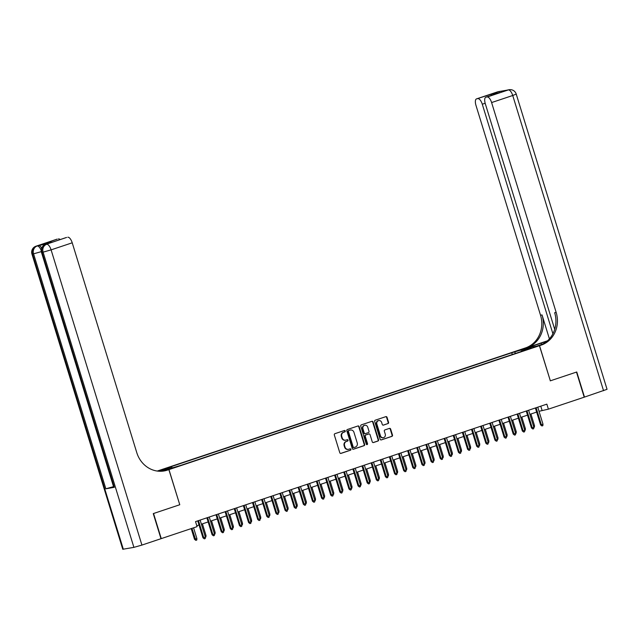 <?xml version="1.0" encoding="UTF-8"?>
<svg xmlns="http://www.w3.org/2000/svg" width="639" height="639" viewBox="0 0 639 639"><rect width="100%" height="100%" fill="white"/><g stroke="black" fill="none" stroke-linecap="round" stroke-linejoin="round"><path stroke-width="0.96" d="M345.276 430.982A0.727 0.663 79.9 0 0 344.437 430.502L334.924 433.681A1.03 0.943 79.9 0 0 334.325 434.967L339.788 452.708A1.03 0.943 79.9 0 0 340.986 453.394L350.499 450.215A0.727 0.663 79.9 0 0 350.164 448.81A0.727 0.663 79.9 0 0 350.076 448.834L348.846 449.241A3.307 3.019 79.9 0 1 345.012 447.052L344.557 445.567A3.307 3.019 79.9 0 1 346.45 441.461L347.68 441.046A0.727 0.663 79.9 0 0 347.257 439.664L346.026 440.079A3.307 3.019 79.9 0 1 342.192 437.883L341.737 436.405A3.307 3.019 79.9 0 1 343.63 432.291L344.86 431.876A0.727 0.663 79.9 0 0 345.276 430.982M345.419 440.207A3.307 3.019 79.9 0 1 341.769 437.955L341.314 436.477A3.307 3.019 79.9 0 1 343.207 432.363L344.437 431.956A0.727 0.663 79.9 0 0 344.285 430.55M340.659 453.434L350.076 450.287A0.727 0.663 79.9 0 0 349.932 448.882M348.239 449.377A3.307 3.019 79.9 0 1 344.589 447.124L344.133 445.647A3.307 3.019 79.9 0 1 346.026 441.533L347.257 441.118A0.727 0.663 79.9 0 0 347.113 439.72M517.542 350.739L522.119 349.509L517.542 350.739M387.977 423.601A1.03 0.943 79.9 0 0 388.568 422.315L387.042 417.339A1.03 0.943 79.9 0 0 385.844 416.652L375.269 420.19A1.03 0.943 79.9 0 0 374.678 421.476L380.133 439.217A1.03 0.943 79.9 0 0 381.339 439.904L391.907 436.365A1.03 0.943 79.9 0 0 392.498 435.079L390.645 429.073A1.03 0.943 79.9 0 0 389.447 428.386L384.926 429.895A1.03 0.943 79.9 0 0 384.335 431.181L385.253 434.161A2.764 2.524 79.9 0 1 383.336 437.683A2.764 2.524 79.9 0 1 380.461 435.766L376.866 424.088A2.764 2.524 79.9 0 1 378.775 420.566A2.764 2.524 79.9 0 1 381.659 422.483L382.258 424.432A1.03 0.943 79.9 0 0 383.456 425.119L387.553 423.681A1.03 0.943 79.9 0 0 388.145 422.395L386.619 417.419A1.03 0.943 79.9 0 0 385.74 416.684M550.251 380.852L576.49 372.082L584.206 397.186L548.39 409.16L546.848 404.144L195.534 521.616L197.076 526.64L161.26 538.613L153.544 513.508L179.775 504.738L168.96 469.593L539.436 345.707L550.347 380.82L539.532 345.675L541.081 345.164A26.303 24.01 79.9 0 0 556.17 312.431L491.607 102.559A6.31 2.556 -108.5 0 0 487.222 96.992L508.34 89.923L497.765 91.8L476.646 98.869L491.575 94.069L499.658 92.631L485.824 97.248A6.31 2.556 -108.5 0 0 485.289 103.686L554.708 329.341M359.182 426.652A1.03 0.943 79.9 0 0 357.984 425.973L347.416 429.504A1.03 0.943 79.9 0 0 346.825 430.79L352.281 448.53A1.03 0.943 79.9 0 0 353.479 449.217L364.046 445.687A1.03 0.943 79.9 0 0 364.645 444.401L359.182 426.652L358.759 426.732A1.03 0.943 79.9 0 0 357.888 426.005M361.347 424.847L371.914 421.317A1.03 0.943 79.9 0 1 373.112 421.996L378.568 439.744A1.03 0.943 79.9 0 1 377.976 441.022L373.456 442.539A1.03 0.943 79.9 0 1 372.257 441.853L370.045 434.656A1.03 0.943 79.9 0 0 368.839 433.969L365.843 434.975A1.03 0.943 79.9 0 0 365.252 436.261L367.553 443.754A0.727 0.663 79.9 0 1 366.299 444.169L360.747 426.133A1.03 0.943 79.9 0 1 361.347 424.847M163.328 469.601L158.903 470.799L163.328 469.601M157.242 471.055L523.788 348.487L539.436 345.707M168.96 469.593L159.558 471.262M512.294 354.525L511.751 352.768L168.648 467.5L171.611 466.973L172.242 467.772M511.751 352.768L524.747 348.886L531.177 347.752L521.144 351.107L524.1 350.579L180.997 465.312L168.001 469.194L161.571 470.328L171.611 466.973M539.02 411.3L548.39 409.16M196.804 525.737L199.025 524.994M201.389 524.196L208.146 521.943M210.519 521.144L217.268 518.892M219.64 518.093L226.398 515.841M228.77 515.042L235.519 512.79M237.892 511.991L244.649 509.738M247.013 508.94L253.771 506.687M256.143 505.888L262.901 503.636M265.265 502.837L272.022 500.585M274.395 499.786L281.144 497.533M283.516 496.735L290.274 494.482M292.646 493.683L299.395 491.431M301.768 490.632L308.525 488.38M310.889 487.581L317.647 485.328M320.019 484.53L326.769 482.277M329.141 481.479L335.898 479.226M338.271 478.427L345.02 476.175M347.392 475.376L354.15 473.116M356.514 472.325L363.272 470.064M365.644 469.274L372.401 467.013M374.766 466.222L381.523 463.962M383.895 463.171L390.645 460.911M393.017 460.12L399.774 457.859M402.147 457.069L408.896 454.808M411.268 454.017L418.026 451.757M420.39 450.966L427.148 448.706M429.52 447.915L436.269 445.655M438.642 444.864L445.399 442.603M447.771 441.813L454.521 439.552M456.893 438.761L463.65 436.501M466.015 435.71L472.772 433.45M475.144 432.659L481.902 430.398M484.266 429.608L491.024 427.347M493.396 426.556L500.145 424.296M502.518 423.505L509.275 421.245M511.647 420.454L518.397 418.194M520.769 417.403L527.526 415.142M529.891 414.352L536.648 412.091M540.778 406.172L542.048 410.286M521.144 351.107L521.089 351.586M515.633 353.415L514.714 352.249M524.747 348.886L524.595 349.948M179.775 504.738L168.872 469.625L167.322 470.144A26.303 24.01 -100.1 0 1 164.191 470.935A26.303 24.01 -100.1 0 1 136.786 452.668L72.223 242.804L51.096 249.865L141.922 545.083L160.988 538.701L153.264 513.604L179.687 504.77M353.151 449.257L363.623 445.758A1.03 0.943 79.9 0 0 364.222 444.472L358.759 426.732M348.822 430.558A0.727 0.663 79.9 0 0 348.415 431.453L353.199 447.028A0.727 0.663 79.9 0 0 354.038 447.508L355.34 447.076A3.307 3.019 79.9 0 0 357.233 442.963L353.958 432.315A3.307 3.019 79.9 0 0 350.124 430.119L348.399 430.63A0.727 0.663 79.9 0 0 347.991 431.533L348.415 431.453M353.87 447.54L353.615 447.58A0.727 0.663 79.9 0 1 352.776 447.1L347.991 431.533M350.308 430.063A3.307 3.019 79.9 0 0 349.701 430.199L350.124 430.119M348.399 430.63L349.701 430.199M373.128 442.579L377.553 441.102A1.03 0.943 79.9 0 0 378.144 439.816L372.689 422.075A1.03 0.943 79.9 0 0 371.818 421.349M368.671 434.001A1.03 0.943 79.9 0 0 368.423 434.049L365.42 435.047A1.03 0.943 79.9 0 0 364.829 436.333L367.129 443.825L367.553 443.754M366.834 444.672A0.727 0.663 79.9 0 0 367.129 443.825M367.744 427.187A2.764 2.524 79.9 0 0 364.869 425.27A2.764 2.524 79.9 0 0 362.952 428.793L364.222 432.907A1.03 0.943 79.9 0 0 365.42 433.593L368.415 432.587A1.03 0.943 79.9 0 0 369.015 431.309L367.744 427.187M364.653 425.318A2.764 2.524 79.9 0 0 362.529 428.865L362.952 428.793M364.997 433.665A1.03 0.943 79.9 0 1 363.799 432.986L362.529 428.865M383.128 425.159L387.553 423.681M378.568 420.614A2.764 2.524 79.9 0 0 376.443 424.16L376.866 424.088M383.12 437.715A2.764 2.524 79.9 0 1 380.037 435.838L376.443 424.16M381.012 439.944L391.483 436.445A1.03 0.943 79.9 0 0 392.074 435.159L390.221 429.144A1.03 0.943 79.9 0 0 389.351 428.418M196.9 538.597L196.764 540.051L195.853 540.362L194.496 539.284L196.9 538.597L193.577 527.806M195.853 540.362L191.94 528.357M194.496 539.284L191.213 528.597M197.755 520.873L202.954 537.782L203.713 537.647L198.481 520.633M205.359 537.095L205.231 538.549L204.312 538.861L203.713 537.647L205.359 537.095L200.127 520.082M204.312 538.861L202.954 537.782M46.727 244.114A6.31 2.556 71.5 0 1 46.871 244.058A6.31 2.556 71.5 0 1 47.014 244.018L38.556 245.52A6.31 2.556 71.5 0 1 41.663 248.108M168.872 469.625L162.953 471.119M53.029 241.973L44.818 243.459L57.254 239.106L38.556 245.52M58.5 238.882A6.31 2.556 71.5 0 1 60.154 239.585M141.922 545.083L133.902 547.359L122.768 549.268L31.95 254.05L32.509 254.026L123.327 549.236M113.542 486.63L105.85 488.803L114.309 487.301L113.75 487.325L41.471 252.357L42.03 252.333L114.309 487.301M66.296 237.548A6.31 2.556 71.5 0 1 66.432 237.484A6.31 2.556 71.5 0 1 66.584 237.452L52.893 242.029M47.014 244.018L66.584 237.452M67.83 237.229A6.31 2.556 71.5 0 1 72.223 242.804M167.322 470.144L165.797 470.416A26.303 24.01 -100.1 0 1 163.432 471.063M44.818 243.459L53.005 241.973L66.432 237.484M603.551 390.717L512.734 95.499L516.232 94.093L607.05 389.311L584.485 397.091L576.761 371.994L550.347 380.82M546.84 341.354A11.837 0.647 -17.1 0 0 541.225 343.135L526.943 347.912L523.876 348.455L525.434 347.935A26.303 24.01 79.9 0 0 540.522 315.203L475.959 105.339A6.31 2.556 -108.5 0 1 476.494 98.901L497.621 91.84A6.31 2.556 71.5 0 1 497.765 91.8A6.31 5.759 79.9 0 1 498.516 91.609A6.31 6.31 0 0 0 497.621 91.84A6.31 2.556 71.5 0 0 497.477 91.896M539.532 345.675L536.464 346.226L542.503 344.205M547.479 340.803L526.951 347.664A26.303 24.01 79.9 0 0 542.04 314.939L549.404 338.87M499.658 92.631L487.222 96.992M552.903 333.766L482.285 104.221A6.31 2.556 -108.5 0 0 477.892 98.646M541.081 345.164L539.556 345.427A26.303 24.01 79.9 0 0 554.652 312.703L556.17 312.431M491.239 95.435L491.575 94.069M204.991 535.889L206.022 535.546L202.427 523.852M206.022 535.546L205.894 537L205.351 537.183M214.113 532.838L215.151 532.495L211.549 520.801M215.151 532.495L215.016 533.948L214.48 534.132M223.243 529.787L224.273 529.443L220.679 517.75M224.273 529.443L224.145 530.897L223.602 531.081M232.364 526.736L233.403 526.392L229.8 514.699M233.403 526.392L233.267 527.846L232.724 528.03M206.876 517.822L212.084 534.731L212.843 534.595L207.611 517.582M214.488 534.044L214.353 535.498L213.442 535.809L212.843 534.595L214.488 534.044L209.249 517.031M213.442 535.809L212.084 534.731M216.006 514.77L221.206 531.68L221.965 531.544L216.733 514.531M223.61 530.993L223.474 532.447L222.564 532.758L221.965 531.544L223.61 530.993L218.378 513.98M222.564 532.758L221.206 531.68M225.128 511.719L230.328 528.629L231.094 528.493L225.855 511.48M232.732 527.942L232.604 529.396L231.693 529.707L231.094 528.493L232.732 527.942L227.5 510.928M231.693 529.707L230.328 528.629M234.257 508.668L239.457 525.577L240.216 525.442L234.984 508.428M241.862 524.891L241.726 526.344L240.815 526.656L240.216 525.442L241.862 524.891L236.622 507.877M240.815 526.656L239.457 525.577M241.486 523.684L242.524 523.341L238.93 511.647M242.524 523.341L242.389 524.795L241.854 524.978M243.379 505.617L248.579 522.526L249.346 522.39L244.106 505.377M250.983 521.839L250.855 523.293L249.937 523.605L249.346 522.39L250.983 521.839L245.751 504.826M249.937 523.605L248.579 522.526M250.616 520.633L251.646 520.29L248.052 508.596M251.646 520.29L251.518 521.744L250.975 521.927M252.509 502.566L257.709 519.475L258.468 519.339L253.236 502.326M260.113 518.788L259.977 520.242L259.067 520.553L258.468 519.339L260.113 518.788L254.873 501.775M259.067 520.553L257.709 519.475M259.738 517.582L260.776 517.239L257.174 505.545M260.776 517.239L260.64 518.692L260.105 518.876M261.631 499.514L266.83 516.424L267.589 516.288L262.357 499.275M269.235 515.737L269.099 517.191L268.188 517.502L267.589 516.288L269.235 515.737L264.003 498.724M268.188 517.502L266.83 516.424M268.867 514.531L269.898 514.187L266.303 502.494M269.898 514.187L269.77 515.641L269.227 515.825M270.752 496.463L275.952 513.373L276.719 513.237L271.479 496.223M278.356 512.686L278.229 514.139L277.318 514.451L276.719 513.237L278.356 512.686L273.125 495.672M277.318 514.451L275.952 513.373M277.989 511.48L279.027 511.136L275.425 499.442M279.027 511.136L278.892 512.59L278.348 512.774M279.882 493.412L285.082 510.321L285.841 510.186L280.609 493.172M287.486 509.634L287.35 511.088L286.44 511.4L285.841 510.186L287.486 509.634L282.254 492.621M286.44 511.4L285.082 510.321M287.119 508.428L288.149 508.085L284.555 496.391M288.149 508.085L288.013 509.539L287.478 509.722M289.004 490.361L294.204 507.27L294.97 507.134L289.731 490.121M296.608 506.583L296.48 508.037L295.561 508.348L294.97 507.134L296.608 506.583L291.376 489.57M295.561 508.348L294.204 507.27M296.24 505.377L297.271 505.034L293.676 493.34M297.271 505.034L297.143 506.487L296.6 506.671M298.133 487.309L303.333 504.219L304.092 504.083L298.86 487.07M305.738 503.532L305.602 504.986L304.691 505.297L304.092 504.083L305.738 503.532L300.498 486.519M304.691 505.297L303.333 504.219M305.362 502.326L306.401 501.982L302.806 490.289M306.401 501.982L306.265 503.436L305.73 503.62M307.255 484.258L312.455 501.168L313.214 501.032L307.982 484.019M314.859 500.481L314.731 501.934L313.813 502.246L313.214 501.032L314.859 500.481L309.627 483.467M313.813 502.246L312.455 501.168M314.492 499.275L315.522 498.931L311.928 487.237M315.522 498.931L315.394 500.385L314.851 500.569M316.377 481.207L321.585 498.116L322.344 497.981L317.112 480.967M323.989 497.43L323.853 498.883L322.943 499.195L322.344 497.981L323.989 497.43L318.749 480.416M322.943 499.195L321.585 498.116M323.614 496.223L324.652 495.88L321.05 484.186M324.652 495.88L324.516 497.334L323.981 497.517M325.507 478.156L330.706 495.065L331.465 494.929L326.233 477.908M333.111 494.378L332.975 495.832L332.064 496.144L331.465 494.929L333.111 494.378L327.879 477.365M332.064 496.144L330.706 495.065M332.743 493.172L333.774 492.829L330.179 481.135M333.774 492.829L333.646 494.282L333.103 494.466M334.628 475.104L339.828 492.014L340.595 491.878L335.355 474.857M342.232 491.327L342.105 492.781L341.194 493.092L340.595 491.878L342.232 491.327L337.001 474.314M341.194 493.092L339.828 492.014M341.865 490.121L342.903 489.778L339.301 478.084M342.903 489.778L342.768 491.231L342.224 491.415M343.758 472.053L348.958 488.963L349.717 488.827L344.485 471.806M351.362 488.276L351.226 489.73L350.316 490.041L349.717 488.827L351.362 488.276L346.122 471.262M350.316 490.041L348.958 488.963M350.987 487.07L352.025 486.726L348.431 475.033M352.025 486.726L351.889 488.18L351.354 488.364M352.88 469.002L358.08 485.912L358.846 485.776L353.607 468.754M360.484 485.225L360.356 486.678L359.438 486.99L358.846 485.776L360.484 485.225L355.252 468.211M359.438 486.99L358.08 485.912M360.116 484.019L361.147 483.675L357.552 471.981M361.147 483.675L361.019 485.129L360.476 485.313M362.001 465.951L367.209 482.86L367.968 482.725L362.736 465.703M369.614 482.173L369.478 483.627L368.567 483.939L367.968 482.725L369.614 482.173L364.374 465.16M368.567 483.939L367.209 482.86M369.238 480.967L370.277 480.624L366.674 468.93M370.277 480.624L370.141 482.078L369.606 482.261M371.131 462.9L376.331 479.809L377.09 479.673L371.858 462.652M378.735 479.122L378.6 480.576L377.689 480.887L377.09 479.673L378.735 479.122L373.503 462.109M377.689 480.887L376.331 479.809M378.368 477.916L379.398 477.573L375.804 465.879M379.398 477.573L379.27 479.026L378.727 479.21M380.253 459.848L385.453 476.758L386.22 476.622L380.98 459.601M387.857 476.071L387.729 477.525L386.819 477.836L386.22 476.622L387.857 476.071L382.625 459.058M386.819 477.836L385.453 476.758M387.49 474.865L388.528 474.521L384.926 462.828M388.528 474.521L388.392 475.975L387.849 476.159M389.383 456.797L394.582 473.707L395.341 473.571L390.109 456.55M396.987 473.02L396.851 474.473L395.94 474.777L395.341 473.571L396.987 473.02L391.755 456.006M395.94 474.777L394.582 473.707M396.611 471.814L397.65 471.47L394.055 459.776M397.65 471.47L397.514 472.924L396.979 473.108M398.504 453.746L403.704 470.647L404.471 470.52L399.231 453.498M406.108 469.969L405.981 471.422L405.062 471.726L404.471 470.52L406.108 469.969L400.877 452.955M405.062 471.726L403.704 470.647M405.741 468.762L406.771 468.419L403.177 456.725M406.771 468.419L406.644 469.873L406.1 470.056M407.634 450.695L412.834 467.596L413.593 467.468L408.361 450.447M415.238 466.917L415.102 468.371L414.192 468.675L413.593 467.468L415.238 466.917L409.998 449.904M414.192 468.675L412.834 467.596M414.863 465.711L415.901 465.368L412.307 453.674M415.901 465.368L415.765 466.821L415.23 467.005M416.756 447.643L421.956 464.545L422.714 464.417L417.483 447.396M424.36 463.866L424.232 465.32L423.314 465.623L422.714 464.417L424.36 463.866L419.128 446.853M423.314 465.623L421.956 464.545M423.992 462.66L425.023 462.316L421.428 450.623M425.023 462.316L424.895 463.77L424.352 463.954M433.114 459.609L434.153 459.265L430.55 447.572M434.153 459.265L434.017 460.719L433.482 460.903M442.244 456.558L443.274 456.214L439.68 444.52M443.274 456.214L443.146 457.668L442.603 457.851M425.878 444.592L431.085 461.494L431.844 461.366L426.612 444.345M433.49 460.815L433.354 462.269L432.443 462.572L431.844 461.366L433.49 460.815L428.25 443.801M432.443 462.572L431.085 461.494M435.007 441.541L440.207 458.443L440.966 458.315L435.734 441.293M442.611 457.764L442.476 459.217L441.565 459.521L440.966 458.315L442.611 457.764L437.38 440.75M441.565 459.521L440.207 458.443M444.129 438.49L449.329 455.391L450.096 455.264L444.856 438.242M451.733 454.712L451.605 456.166L450.695 456.47L450.096 455.264L451.733 454.712L446.501 437.699M450.695 456.47L449.329 455.391M451.366 453.506L452.404 453.163L448.802 441.469M452.404 453.163L452.268 454.617L451.725 454.8M453.259 435.439L458.459 452.34L459.217 452.212L453.986 435.191M460.863 451.661L460.727 453.115L459.816 453.418L459.217 452.212L460.863 451.661L455.623 434.648M459.816 453.418L458.459 452.34M460.487 450.455L461.526 450.112L457.931 438.418M461.526 450.112L461.39 451.565L460.855 451.749M462.38 432.387L467.58 449.289L468.347 449.161L463.107 432.14M469.984 448.61L469.857 450.064L468.938 450.367L468.347 449.161L469.984 448.61L464.753 431.597M468.938 450.367L467.58 449.289M469.617 447.404L470.647 447.06L467.053 435.367M470.647 447.06L470.52 448.514L469.977 448.698M471.502 429.336L476.71 446.238L477.469 446.102L472.237 429.089M479.114 445.559L478.978 447.012L478.068 447.316L477.469 446.102L479.114 445.559L473.874 428.545M478.068 447.316L476.71 446.238M478.739 444.353L479.777 444.009L476.175 432.315M479.777 444.009L479.641 445.463L479.106 445.647M480.632 426.285L485.832 443.186L486.591 443.051L481.359 426.037M488.236 442.507L488.1 443.961L487.19 444.265L486.591 443.051L488.236 442.507L483.004 425.494M487.19 444.265L485.832 443.186M487.869 441.301L488.899 440.958L485.305 429.264M488.899 440.958L488.771 442.412L488.228 442.595M489.754 423.234L494.953 440.135L495.72 439.999L490.48 422.986M497.358 439.456L497.23 440.91L496.319 441.214L495.72 439.999L497.358 439.456L492.126 422.443M496.319 441.214L494.953 440.135M496.99 438.25L498.029 437.907L494.426 426.213M498.029 437.907L497.893 439.36L497.35 439.544M498.883 420.182L504.083 437.084L504.842 436.948L499.61 419.935M506.487 436.405L506.352 437.859L505.441 438.162L504.842 436.948L506.487 436.405L501.256 419.392M505.441 438.162L504.083 437.084M506.112 435.199L507.15 434.855L503.556 423.162M507.15 434.855L507.015 436.309L506.479 436.493M508.005 417.131L513.205 434.033L513.972 433.897L508.732 416.884M515.609 433.354L515.481 434.808L514.563 435.111L513.972 433.897L515.609 433.354L510.377 416.34M514.563 435.111L513.205 434.033M515.242 432.148L516.272 431.804L512.678 420.111M516.272 431.804L516.144 433.258L515.601 433.442M517.135 414.08L522.335 430.982L523.093 430.846L517.862 413.832M524.739 430.303L524.603 431.756L523.692 432.06L523.093 430.846L524.739 430.303L519.499 413.289M523.692 432.06L522.335 430.982M524.363 429.096L525.402 428.753L521.807 417.059M525.402 428.753L525.266 430.207L524.731 430.39M526.256 411.029L531.456 427.93L532.215 427.795L526.983 410.781M533.861 427.251L533.725 428.705L532.814 429.009L532.215 427.795L533.861 427.251L528.629 410.238M532.814 429.009L531.456 427.93M533.493 426.045L534.524 425.702L530.929 414.008M534.524 425.702L534.396 427.156L533.853 427.339M535.378 407.978L540.586 424.879L541.345 424.743L536.113 407.73M542.99 424.2L542.854 425.654L541.944 425.957L541.345 424.743L542.99 424.2L537.75 407.187M541.944 425.957L540.586 424.879M343.207 432.363L343.63 432.291M341.314 436.477L341.737 436.405M341.769 437.955L342.192 437.883M347.257 441.118L347.68 441.046M346.026 441.533L346.45 441.461M344.133 445.647L344.557 445.567M344.589 447.124L345.012 447.052M350.076 450.287L350.499 450.215M344.437 431.956L344.86 431.876M364.222 444.472L364.645 444.401M363.623 445.758L364.046 445.687M352.776 447.1L353.199 447.028M372.689 422.075L373.112 421.996M378.144 439.816L378.568 439.744M377.553 441.102L377.976 441.022M368.423 434.049L368.839 433.969M365.42 435.047L365.843 434.975M364.829 436.333L365.252 436.261M363.799 432.986L364.222 432.907M380.037 435.838L380.461 435.766M390.221 429.144L390.645 429.073M392.074 435.159L392.498 435.079M391.483 436.445L391.907 436.365M386.619 417.419L387.042 417.339M388.145 422.395L388.568 422.315M133.902 547.359L43.085 252.149L42.03 252.333A6.31 5.759 79.9 0 1 45.649 244.481A6.31 2.556 -108.5 0 0 45.497 244.513A6.31 2.556 -108.5 0 0 45.289 244.609M105.85 488.803L33.563 253.835L32.509 254.026A6.31 5.759 79.9 0 1 36.127 246.167A6.31 2.556 -108.5 0 0 35.984 246.207A6.31 2.556 -108.5 0 0 35.776 246.303M41.192 250.44A6.31 2.556 -108.5 0 0 37.19 245.983A6.31 5.759 -100.1 0 0 33.563 253.835L41.295 251.646M51.096 249.865A6.31 2.556 -108.5 0 0 46.703 244.29A6.31 5.759 -100.1 0 0 43.085 252.149L51.096 249.865M526.951 347.664L525.434 347.935M542.04 314.939L540.522 315.203M516.232 94.093A6.31 6.31 0 0 0 509.091 89.732A6.31 5.759 -100.1 0 0 508.34 89.923A6.31 2.556 71.5 0 1 512.734 95.499L491.607 102.559M485.161 103.254L482.285 104.221M506.999 90.211A6.31 2.556 71.5 0 1 507.134 90.147A6.31 2.556 71.5 0 1 507.286 90.115A6.31 5.759 79.9 0 1 508.037 89.923A6.31 6.31 0 0 0 507.134 90.147L505.84 90.586M501.415 91.369A6.31 6.31 0 0 0 499.578 91.425A6.31 5.759 -100.1 0 0 498.827 91.617A6.31 2.556 71.5 0 1 499.538 91.704M541.64 344.493L541.225 343.135M345.212 440.255L345.635 440.175M348.031 449.417L348.455 449.345M353.535 447.604L353.958 447.532M350.092 430.095L350.515 430.023M368.543 434.017L368.967 433.937M364.446 425.35L364.869 425.27M364.869 433.697L365.292 433.625M378.352 420.638L378.775 420.566M382.913 437.763L383.336 437.683M31.95 254.05A6.31 6.31 0 0 1 35.984 246.207L57.103 239.138M41.471 252.357A6.31 6.31 0 0 1 45.497 244.513L46.871 244.058M508.037 89.923L509.091 89.732M498.516 91.609L499.578 91.425"/></g></svg>
